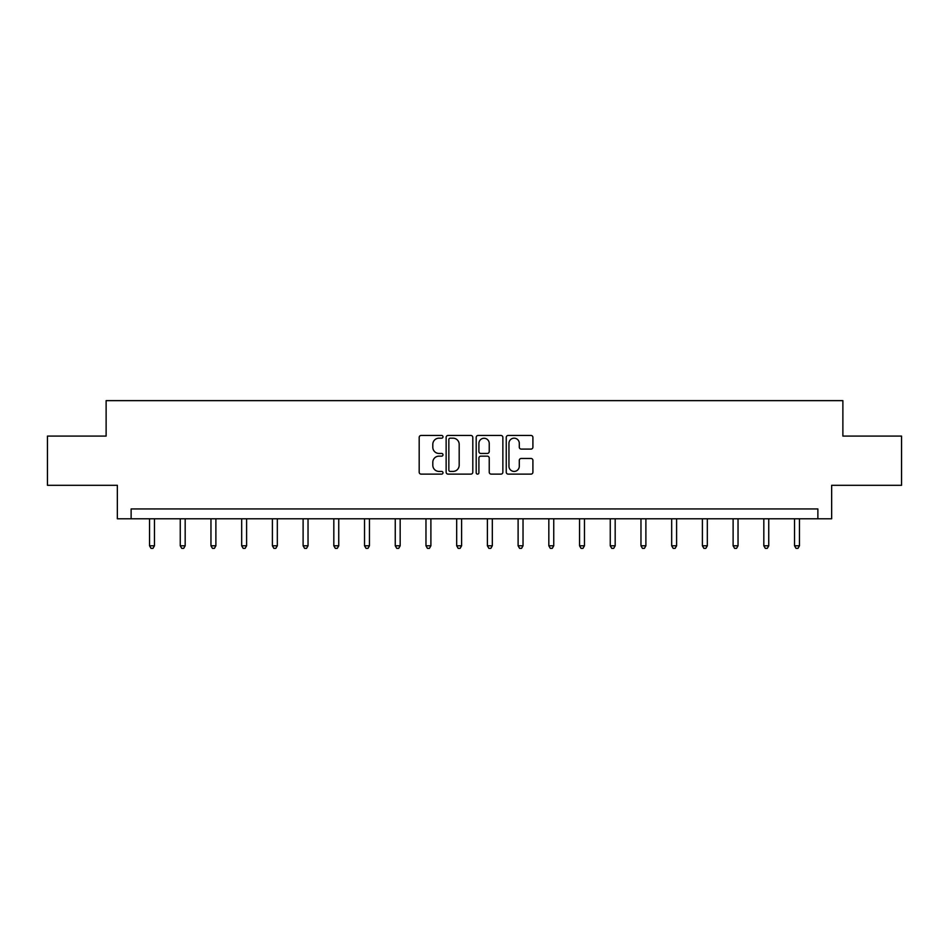 <?xml version="1.0" encoding="UTF-8"?>
<svg xmlns="http://www.w3.org/2000/svg" width="949" height="949" viewBox="0 0 949 949"><rect width="100%" height="100%" fill="white"/><g stroke="black" fill="none" stroke-linecap="round" stroke-linejoin="round"><path stroke-width="1.42" d="M442.993 436.813A1.352 1.352 0 0 0 441.641 435.461L421.107 435.461A1.934 1.934 0 0 0 419.185 437.394L419.185 472.187A1.934 1.934 0 0 0 421.107 474.12L441.641 474.12A1.352 1.352 0 0 0 442.993 472.768A1.352 1.352 0 0 0 441.641 471.416L438.984 471.416A6.18 6.18 0 0 1 432.803 465.224L432.803 462.329A6.18 6.18 0 0 1 438.984 456.149L441.641 456.149A1.352 1.352 0 0 0 442.993 454.796A1.352 1.352 0 0 0 441.641 453.444L438.984 453.444A6.18 6.18 0 0 1 432.803 447.252L432.803 444.357A6.18 6.18 0 0 1 438.984 438.177L441.641 438.177A1.352 1.352 0 0 0 442.993 436.813M530.977 449.091A1.934 1.934 0 0 0 532.911 447.157L532.911 437.394A1.934 1.934 0 0 0 530.977 435.461L508.178 435.461A1.934 1.934 0 0 0 506.244 437.394L506.244 472.187A1.934 1.934 0 0 0 508.178 474.12L530.977 474.12A1.934 1.934 0 0 0 532.911 472.187L532.911 460.395A1.934 1.934 0 0 0 530.977 458.462L521.215 458.462A1.934 1.934 0 0 0 519.293 460.395L519.293 466.244A5.172 5.172 0 0 1 514.121 471.416A5.172 5.172 0 0 1 508.949 466.244L508.949 443.337A5.172 5.172 0 0 1 514.121 438.177A5.172 5.172 0 0 1 519.293 443.337L519.293 447.157A1.934 1.934 0 0 0 521.215 449.091L530.977 449.091M817.872 518.783L831.656 518.783L831.656 485.307L901.55 485.307L901.55 436.089L842.878 436.089L842.878 400.644L106.122 400.644L106.122 436.089L47.45 436.089L47.45 485.307L117.344 485.307L117.344 518.783L817.872 518.783L817.872 508.937L131.128 508.937L131.128 518.783M472.804 437.394A1.934 1.934 0 0 0 470.882 435.461L448.07 435.461A1.934 1.934 0 0 0 446.137 437.394L446.137 472.187A1.934 1.934 0 0 0 448.07 474.12L470.882 474.12A1.934 1.934 0 0 0 472.804 472.187L472.804 437.394M478.118 435.461L500.93 435.461A1.934 1.934 0 0 1 502.863 437.394L502.863 472.187A1.934 1.934 0 0 1 500.93 474.12L491.167 474.12A1.934 1.934 0 0 1 489.233 472.187L489.233 458.082A1.934 1.934 0 0 0 487.3 456.149L480.835 456.149A1.934 1.934 0 0 0 478.901 458.082L478.901 472.768A1.352 1.352 0 0 1 477.549 474.12A1.352 1.352 0 0 1 476.196 472.768L476.196 437.394A1.934 1.934 0 0 1 478.118 435.461M450.194 438.177A1.352 1.352 0 0 0 448.841 439.529L448.841 470.063A1.352 1.352 0 0 0 450.194 471.416L453.005 471.416A6.18 6.18 0 0 0 459.186 465.224L459.186 444.357A6.18 6.18 0 0 0 453.005 438.177L450.194 438.177M489.233 443.432A5.172 5.172 0 0 0 484.061 438.272A5.172 5.172 0 0 0 478.901 443.432L478.901 451.51A1.934 1.934 0 0 0 480.835 453.444L487.3 453.444A1.934 1.934 0 0 0 489.233 451.51L489.233 443.432M149.539 518.783L149.539 545.794L154.462 545.794L154.462 518.783M154.462 545.794L152.979 548.356L151.01 548.356L149.539 545.794M180.251 518.783L180.251 545.794L185.174 545.794L185.174 518.783M185.174 545.794L183.691 548.356L181.733 548.356L180.251 545.794M210.963 518.783L210.963 545.794L215.886 545.794L215.886 518.783M215.886 545.794L214.415 548.356L212.446 548.356L210.963 545.794M241.675 518.783L241.675 545.794L246.598 545.794L246.598 518.783M246.598 545.794L245.127 548.356L243.158 548.356L241.675 545.794M272.399 518.783L272.399 545.794L277.322 545.794L277.322 518.783M277.322 545.794L275.839 548.356L273.87 548.356L272.399 545.794M303.111 518.783L303.111 545.794L308.034 545.794L308.034 518.783M308.034 545.794L306.551 548.356L304.582 548.356L303.111 545.794M333.823 518.783L333.823 545.794L338.746 545.794L338.746 518.783M338.746 545.794L337.275 548.356L335.305 548.356L333.823 545.794M364.535 518.783L364.535 545.794L369.458 545.794L369.458 518.783M369.458 545.794L367.987 548.356L366.017 548.356L364.535 545.794M395.258 518.783L395.258 545.794L400.17 545.794L400.17 518.783M400.17 545.794L398.699 548.356L396.729 548.356L395.258 545.794M425.971 518.783L425.971 545.794L430.893 545.794L430.893 518.783M430.893 545.794L429.411 548.356L427.441 548.356L425.971 545.794M456.683 518.783L456.683 545.794L461.605 545.794L461.605 518.783M461.605 545.794L460.123 548.356L458.153 548.356L456.683 545.794M487.395 518.783L487.395 545.794L492.317 545.794L492.317 518.783M492.317 545.794L490.847 548.356L488.877 548.356L487.395 545.794M518.107 518.783L518.107 545.794L523.029 545.794L523.029 518.783M523.029 545.794L521.559 548.356L519.589 548.356L518.107 545.794M548.83 518.783L548.83 545.794L553.741 545.794L553.741 518.783M553.741 545.794L552.271 548.356L550.301 548.356L548.83 545.794M579.542 518.783L579.542 545.794L584.465 545.794L584.465 518.783M584.465 545.794L582.983 548.356L581.013 548.356L579.542 545.794M610.254 518.783L610.254 545.794L615.177 545.794L615.177 518.783M615.177 545.794L613.695 548.356L611.725 548.356L610.254 545.794M640.966 518.783L640.966 545.794L645.889 545.794L645.889 518.783M645.889 545.794L644.418 548.356L642.449 548.356L640.966 545.794M671.678 518.783L671.678 545.794L676.601 545.794L676.601 518.783M676.601 545.794L675.13 548.356L673.161 548.356L671.678 545.794M702.402 518.783L702.402 545.794L707.325 545.794L707.325 518.783M707.325 545.794L705.842 548.356L703.873 548.356L702.402 545.794M733.114 518.783L733.114 545.794L738.037 545.794L738.037 518.783M738.037 545.794L736.554 548.356L734.585 548.356L733.114 545.794M763.826 518.783L763.826 545.794L768.749 545.794L768.749 518.783M768.749 545.794L767.266 548.356L765.309 548.356L763.826 545.794M794.538 518.783L794.538 545.794L799.461 545.794L799.461 518.783M799.461 545.794L797.99 548.356L796.021 548.356L794.538 545.794"/></g></svg>

